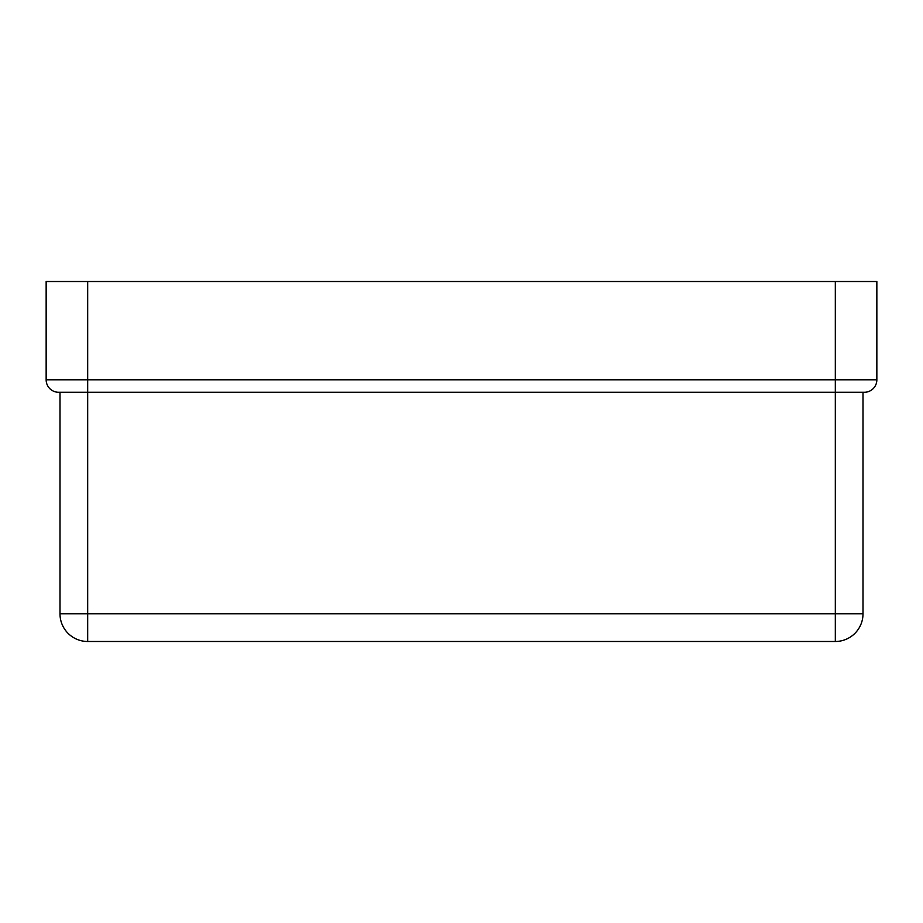 <?xml version="1.0" encoding="UTF-8"?>
<svg xmlns="http://www.w3.org/2000/svg" width="923" height="923" viewBox="0 0 923 923"><rect width="100%" height="100%" fill="white"/><g stroke="black" fill="none" stroke-linecap="round" stroke-linejoin="round"><path stroke-width="1.38" d="M864.39 392.275A12.461 12.461 0 0 0 876.85 379.815L876.85 281.515L876.85 379.815A12.461 12.461 0 0 1 864.39 392.275L58.611 392.275A12.461 12.461 0 0 1 46.15 379.815L46.15 281.515L87.685 281.515L87.685 379.815L835.315 379.815L835.315 281.515L87.685 281.515M835.315 281.515L876.85 281.515M876.85 379.815L835.315 379.815L835.315 392.275L863.005 392.275L863.005 419.965M863.005 579.183L863.005 421.35M863.005 392.275L863.005 613.795A27.69 27.69 0 0 1 835.315 641.485L87.685 641.485A27.69 27.69 0 0 1 59.995 613.795L59.995 392.275L87.685 392.275L87.685 613.795L835.315 613.795L835.315 392.275M46.15 379.815L87.685 379.815L87.685 392.275M87.685 641.485L87.685 613.795L59.995 613.795M863.005 613.795L835.315 613.795L835.315 641.485"/></g></svg>
